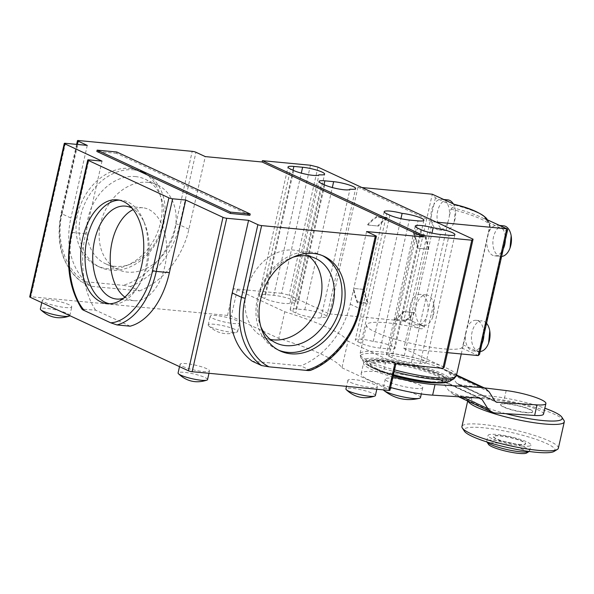 <?xml version="1.0" encoding="UTF-8"?>
<svg xmlns="http://www.w3.org/2000/svg" width="594" height="594" viewBox="0 0 594 594"><rect width="100%" height="100%" fill="white"/><g stroke="black" fill="none" stroke-linecap="round" stroke-linejoin="round"><path stroke-width="0.45" stroke-dasharray="2.97 2.23" d="M124.866 297.082A46.666 28.022 -84.6 0 0 134.021 300.698A46.666 28.022 -84.6 0 0 165.719 261.731A46.666 28.022 -84.6 0 0 148.552 209.348A46.666 28.022 -84.6 0 0 142.85 207.781A46.666 28.022 -84.6 0 0 133.175 209.615M147.772 182.328A46.666 36.509 -65.1 0 1 157.321 184.897A46.666 36.509 -65.1 0 1 170.76 242.604A46.666 36.509 -65.1 0 1 117.991 269.542A46.666 36.509 -65.1 0 1 102.205 217.679A46.666 36.509 -65.1 0 1 147.772 182.328M308.984 256.274A46.666 36.509 114.9 0 0 303.126 252.643A46.666 36.509 114.9 0 0 246.31 291.439A46.666 36.509 114.9 0 0 263.795 337.288A46.666 36.509 114.9 0 0 270.344 339.419M123.389 298.314A46.666 28.022 -84.6 0 0 138.981 285.254A46.666 28.022 -84.6 0 0 144.81 223.879A46.666 28.022 -84.6 0 0 131.957 208.123M135.365 176.559A46.666 36.509 -65.1 0 1 144.914 179.128A46.666 36.509 -65.1 0 1 158.353 236.835A46.666 36.509 -65.1 0 1 105.584 263.781A46.666 36.509 -65.1 0 1 89.798 211.91A46.666 36.509 -65.1 0 1 135.365 176.559M293.109 257.202A46.666 36.509 114.9 0 0 258.717 297.2A46.666 36.509 114.9 0 0 260.818 326.693M69.795 315.659A15.102 2.51 12.7 0 0 69.802 315.622A15.102 2.51 12.7 0 0 67.092 313.446A15.102 2.51 12.7 0 0 50.861 308.917A15.102 2.51 12.7 0 0 40.347 308.984M207.544 379.625A15.102 2.51 12.7 0 0 193.362 373.856A15.102 2.51 12.7 0 0 178.081 372.987M234.942 329.395A15.102 2.51 12.7 0 0 218.711 324.866A15.102 2.51 12.7 0 0 208.197 324.933A15.102 2.51 12.7 0 0 208.509 325.638A15.102 2.51 12.7 0 0 222.371 330.702A15.102 2.51 12.7 0 0 237.058 332.076A15.102 2.51 12.7 0 0 237.652 331.571A15.102 2.51 12.7 0 0 234.942 329.395M375.386 395.567A15.102 2.51 12.7 0 0 361.211 389.798A15.102 2.51 12.7 0 0 345.931 388.929M436.382 222.126L432.432 221.755L357.982 187.162L361.932 187.533M261.724 297.171L264.82 298.611A14.278 2.376 12.7 0 0 280.116 302.881A14.278 2.376 12.7 0 0 290.11 302.843A14.278 2.376 12.7 0 0 295.753 302.22A14.278 2.376 12.7 0 0 288.454 298.388A14.278 2.376 12.7 0 0 273.76 295.329L265.021 294.498A14.278 2.376 12.7 0 0 259.162 295.107A14.278 2.376 12.7 0 0 261.724 297.171L290.585 169.09M292.745 311.583L295.842 313.023A14.278 2.376 12.7 0 0 311.137 317.3A14.278 2.376 12.7 0 0 321.131 317.263A14.278 2.376 12.7 0 0 326.774 316.632A14.278 2.376 12.7 0 0 319.475 312.808A14.278 2.376 12.7 0 0 304.781 309.749L296.042 308.917A14.278 2.376 12.7 0 0 290.184 309.526A14.278 2.376 12.7 0 0 292.745 311.583L321.606 183.501M388.907 356.266L392.01 357.707A14.278 2.376 12.7 0 0 411.442 362.533L420.181 363.365A14.278 2.376 12.7 0 0 426.046 362.756A14.278 2.376 12.7 0 0 418.859 358.969A14.278 2.376 12.7 0 0 404.269 355.895A14.278 2.376 12.7 0 0 386.345 354.21A14.278 2.376 12.7 0 0 388.907 356.266L417.775 228.185M357.885 341.854L360.989 343.295A14.278 2.376 12.7 0 0 380.42 348.121L389.159 348.953A14.278 2.376 12.7 0 0 395.025 348.344A14.278 2.376 12.7 0 0 387.837 344.55A14.278 2.376 12.7 0 0 373.247 341.476A14.278 2.376 12.7 0 0 355.323 339.79A14.278 2.376 12.7 0 0 357.885 341.854L386.753 213.773M109.474 303.757A52.161 31.319 -84.6 0 0 111.65 304.091A52.161 31.319 -84.6 0 0 136.731 288.684A52.161 31.319 -84.6 0 0 143.251 220.092A52.161 31.319 -84.6 0 0 127.888 201.99A52.161 31.319 -84.6 0 0 121.518 200.237A52.161 31.319 -84.6 0 0 119.32 200.156M133.457 169.839A52.161 40.8 -65.1 0 1 144.127 172.713A52.161 40.8 -65.1 0 1 159.147 237.206A52.161 40.8 -65.1 0 1 100.171 267.315A52.161 40.8 -65.1 0 1 82.521 209.348A52.161 40.8 -65.1 0 1 133.457 169.839M322.483 255.635A52.161 40.8 114.9 0 0 320.953 254.871A52.161 40.8 114.9 0 0 257.447 298.225A52.161 40.8 114.9 0 0 276.99 349.472A52.161 40.8 114.9 0 0 278.564 350.156M69.06 304.729A15.102 2.51 12.7 0 0 52.829 300.208A15.102 2.51 12.7 0 0 42.308 300.274A15.102 2.51 12.7 0 0 56.489 306.036A15.102 2.51 12.7 0 0 71.77 306.912A15.102 2.51 12.7 0 0 69.06 304.729M182.759 366.446A15.102 2.51 12.7 0 0 198.99 370.975A15.102 2.51 12.7 0 0 209.504 370.908A15.102 2.51 12.7 0 0 195.329 365.139A15.102 2.51 12.7 0 0 180.049 364.271A15.102 2.51 12.7 0 0 182.759 366.446M236.909 320.678A15.102 2.51 12.7 0 0 220.671 316.149A15.102 2.51 12.7 0 0 210.157 316.216A15.102 2.51 12.7 0 0 224.332 321.985A15.102 2.51 12.7 0 0 239.62 322.854A15.102 2.51 12.7 0 0 236.909 320.678M350.601 382.395A15.102 2.51 12.7 0 0 366.84 386.924A15.102 2.51 12.7 0 0 377.353 386.857A15.102 2.51 12.7 0 0 363.172 381.088A15.102 2.51 12.7 0 0 347.891 380.219A15.102 2.51 12.7 0 0 350.601 382.395M447.482 352.658L403.868 348.515L432.432 221.755M341.966 367.797L389.471 389.872L395.478 363.201L347.973 341.127L341.966 367.797A120.79 20.085 -167.3 0 0 278.764 338.432L284.778 311.761L237.273 289.686A2.747 0.453 12.7 0 0 233.531 288.758L227.524 315.429A2.747 0.453 -167.3 0 1 231.259 316.357L278.764 338.432M347.973 341.127A120.79 20.085 12.7 0 0 284.778 311.761M357.982 187.162L329.418 313.922L403.727 320.983L432.291 194.223L435.432 197.787L447.096 203.207A15.377 9.229 95.4 0 1 449.264 216.624L448.373 220.567A15.377 9.229 -84.6 0 1 438.758 229.9L444.876 230.479A15.377 9.229 -84.6 0 0 454.18 222.074A15.377 9.229 -84.6 0 0 455.338 209.875A15.377 9.229 -84.6 0 0 453.252 203.853M403.868 348.515L444.201 367.255M317.953 167.1L289.085 295.181L329.418 313.922M290.11 302.843L318.971 174.77M321.131 317.263L349.992 189.182M404.269 355.895L431.949 233.078M373.247 341.476L400.928 218.659M130.131 326.188L95.604 310.15L81.957 309.147M95.604 310.15A74.124 44.505 95.4 0 1 85.633 233.746L101.997 161.123M77.198 144.431L61.59 213.684A2.747 0.453 -167.3 0 1 61.093 213.291A2.747 0.453 -167.3 0 1 62.221 213.172C55.042 240.206 66.12 272.171 86.011 281.786C83.264 281.445 81.809 281.497 81.63 281.942L90.941 286.271L139.583 290.889L130.279 286.568L122.802 285.283C146.094 279.774 170.82 251.203 175.869 223.968L192.233 151.344M76.626 144.379L61.093 213.291C55.361 243.169 62.162 266.023 81.482 281.86L81.63 281.942A74.124 57.982 114.9 0 1 61.59 213.684L70.894 218.013A74.124 57.982 114.9 0 0 90.941 286.271M130.353 168.399A52.161 40.8 -65.1 0 1 141.023 171.265A52.161 40.8 -65.1 0 1 156.044 235.766A52.161 40.8 -65.1 0 1 97.067 265.874A52.161 40.8 -65.1 0 1 79.418 207.907A52.161 40.8 -65.1 0 1 130.353 168.399M86.011 281.786L122.802 285.283M139.583 290.889A74.124 57.982 114.9 0 0 188.914 229.225L205.279 156.601M310.476 165.243L281.615 293.325L289.085 295.181M29.7 296.859A2.747 0.453 -167.3 0 1 30.829 296.74L65.407 143.31M310.328 370.441L300.898 365.845L252.257 361.226M389.961 390.265A2.747 0.453 12.7 0 0 389.471 389.872M227.524 315.429L30.829 296.74M394.847 363.714A2.747 0.453 12.7 0 0 395.975 363.595A2.747 0.453 12.7 0 0 395.478 363.201M481.905 343.919A15.377 9.229 95.4 0 1 480.88 345.879A15.377 9.229 95.4 0 1 475.564 350.631A15.377 9.229 95.4 0 1 473.173 350.92A15.377 9.229 95.4 0 1 467.738 347A15.377 9.229 -84.6 0 1 465.57 333.583L463.038 344.817L461.761 347.943A49.413 8.219 -167.3 0 1 424.153 346.102A49.413 8.219 -167.3 0 1 375.386 332.046A49.413 8.219 -167.3 0 1 366.52 324.918A49.413 8.219 -167.3 0 1 420.144 328.608C422.104 329.098 423.529 328.519 424.42 326.871L427.836 311.694A15.377 9.229 -84.6 0 0 422.119 294.876A15.377 9.229 -84.6 0 0 420.24 294.364A15.377 9.229 -84.6 0 0 412.533 299.406L409.533 312.726A15.377 9.229 95.4 0 1 412.533 299.406L430.954 217.656A15.377 9.229 95.4 0 1 431.526 210.558A15.377 9.229 95.4 0 1 433.954 204.336L430.954 217.656A15.377 9.229 -84.6 0 0 438.758 229.9M281.615 293.325L233.531 288.758M366.587 231.556L350.222 304.173A74.124 57.982 -65.1 0 1 300.898 365.845M87.259 145.389L70.894 218.013M249.911 215.31L116.521 153.326L116.818 152.005M116.521 153.326L96.852 151.455M526.588 453.022A19.765 3.289 12.7 0 0 523.44 449.695A19.765 3.289 12.7 0 0 500.645 443.518A19.765 3.289 12.7 0 0 488.572 444.453M529.165 451.447L529.12 451.47A21.963 3.653 12.7 0 0 529.165 451.447A21.963 3.653 12.7 0 0 529.603 450.913A21.963 3.653 12.7 0 0 525.66 447.75A21.963 3.653 12.7 0 0 502.049 441.156A21.963 3.653 12.7 0 0 486.753 441.26A21.963 3.653 12.7 0 0 486.924 441.929A21.963 3.653 12.7 0 0 486.954 441.973L486.924 441.929M521.896 446.042A21.963 3.653 12.7 0 0 530.91 445.106A21.963 3.653 12.7 0 0 510.291 436.716A21.963 3.653 12.7 0 0 488.06 435.447A21.963 3.653 12.7 0 0 499.294 441.335A21.963 3.653 12.7 0 0 521.896 446.042M518.792 444.602A16.469 2.74 12.7 0 0 525.556 443.896A16.469 2.74 12.7 0 0 510.09 437.607A16.469 2.74 12.7 0 0 493.421 436.657A16.469 2.74 12.7 0 0 501.841 441.067A16.469 2.74 12.7 0 0 518.792 444.602M518.852 444.334A16.469 2.74 12.7 0 0 525.616 443.629A16.469 2.74 12.7 0 0 510.149 437.34A16.469 2.74 12.7 0 0 493.48 436.39A16.469 2.74 12.7 0 0 501.9 440.807A16.469 2.74 12.7 0 0 518.852 444.334M554.135 451.403A46.666 7.759 12.7 0 0 546.703 443.54A46.666 7.759 12.7 0 0 492.879 428.965A46.666 7.759 12.7 0 0 464.382 431.177M558.345 448.232A49.413 8.219 12.7 0 0 549.48 441.104A49.413 8.219 12.7 0 0 496.354 426.292A49.413 8.219 12.7 0 0 461.939 426.507M563.914 420.322A49.413 8.219 12.7 0 0 488.171 397.987A49.413 8.219 12.7 0 0 468.881 398.901A49.413 8.219 12.7 0 0 467.886 400.096A49.413 8.219 12.7 0 0 468.027 401.158M505.776 413.647A46.666 7.759 -167.3 0 1 479.536 404.789A46.666 7.759 -167.3 0 1 472.104 396.933A46.666 7.759 -167.3 0 1 544.846 408.234M420.5 397.579A19.216 3.193 12.7 0 0 410.669 392.426A19.216 3.193 12.7 0 0 390.889 388.313A19.216 3.193 12.7 0 0 383.004 389.129A19.216 3.193 12.7 0 0 383.249 389.85M525.994 412.644A16.469 2.74 12.7 0 0 532.759 411.939A16.469 2.74 12.7 0 0 517.292 405.65A16.469 2.74 12.7 0 0 500.623 404.7A16.469 2.74 12.7 0 0 509.043 409.118A16.469 2.74 12.7 0 0 525.994 412.644M393.154 378.274A19.216 3.193 -167.3 0 1 412.934 382.395A19.216 3.193 -167.3 0 1 422.757 387.548A19.216 3.193 -167.3 0 1 403.311 386.434A19.216 3.193 -167.3 0 1 385.261 379.098A19.216 3.193 -167.3 0 1 393.154 378.274M543.532 414.092A27.45 4.566 12.7 0 0 530.806 407.15A27.45 4.566 12.7 0 0 503.809 401.128L457.046 395.396L453.393 394.357L448.722 390.51L441.491 380.665L438.721 379.039L383.316 372.238A43.926 7.306 12.7 0 0 361.159 373.663A43.926 7.306 12.7 0 0 390.592 387.488M526.054 412.385A16.469 2.74 -167.3 0 1 509.103 408.85A16.469 2.74 -167.3 0 1 500.683 404.432A16.469 2.74 -167.3 0 1 517.352 405.383A16.469 2.74 -167.3 0 1 532.818 411.679A16.469 2.74 -167.3 0 1 526.054 412.385M456.407 375.586L441.097 368.473L444.75 369.513L449.42 373.359L456.652 383.204L458.204 384.489L484.288 387.882M441.097 368.473L385.692 361.679A43.926 7.306 12.7 0 0 363.543 363.097A43.926 7.306 12.7 0 0 392.968 376.923M436.122 382.863A37.058 6.163 12.7 0 0 442.545 380.903A37.058 6.163 12.7 0 0 407.744 366.743A37.058 6.163 12.7 0 0 370.24 364.612A37.058 6.163 12.7 0 0 376.886 369.951A37.058 6.163 12.7 0 0 393.235 375.757M377.123 368.896A37.058 6.163 12.7 0 0 416.973 380.012A37.058 6.163 12.7 0 0 442.782 379.848A37.058 6.163 12.7 0 0 407.981 365.689A37.058 6.163 12.7 0 0 370.478 363.55A37.058 6.163 12.7 0 0 377.123 368.896M435.744 382.84A40.904 6.801 12.7 0 0 446.532 380.695A40.904 6.801 12.7 0 0 408.123 365.065A40.904 6.801 12.7 0 0 366.728 362.711A40.904 6.801 12.7 0 0 374.064 368.607A40.904 6.801 12.7 0 0 393.325 375.356M374.183 368.08A40.904 6.801 12.7 0 0 418.161 380.346A40.904 6.801 12.7 0 0 446.651 380.167A40.904 6.801 12.7 0 0 408.241 364.538A40.904 6.801 12.7 0 0 366.847 362.177A40.904 6.801 12.7 0 0 374.183 368.08M454.091 204.351L455.071 205.086L450.957 209.125L449.264 216.624M503.623 225.817A15.377 9.229 -84.6 0 0 492.983 240.251A15.377 9.229 -84.6 0 0 500.72 256.43L494.594 255.843A15.377 9.229 -84.6 0 1 486.998 238.513L489.575 227.071L489.337 224.896L488.097 222.26L485.654 218.904M507.64 229.73L506.779 230.94L502.94 229.158A15.377 9.229 95.4 0 1 505.308 237.489A15.377 9.229 95.4 0 1 505.338 239.931M488.097 222.26L502.94 229.158A15.377 9.229 95.4 0 0 499.383 225.757A15.377 9.229 95.4 0 0 497.505 225.237A15.377 9.229 95.4 0 0 495.114 225.52A15.377 9.229 95.4 0 0 487.889 234.571M428.237 295.463A15.377 9.229 -84.6 0 0 426.358 294.943A15.377 9.229 -84.6 0 0 415.718 309.377A15.377 9.229 -84.6 0 0 423.455 325.557A15.377 9.229 -84.6 0 0 432.751 317.151A15.377 9.229 -84.6 0 0 433.91 304.945A15.377 9.229 -84.6 0 0 428.237 295.463M408.056 319.268L419.72 324.688A15.377 9.229 95.4 0 1 417.33 324.97A15.377 9.229 95.4 0 1 411.902 321.057A15.377 9.229 95.4 0 1 409.533 312.726L408.056 319.268L403.727 320.983L420.144 328.608M447.787 199.874A15.377 9.229 -84.6 0 0 437.644 211.145A15.377 9.229 -84.6 0 0 444.876 230.479M435.432 197.787L433.954 204.336A15.377 9.229 95.4 0 1 439.278 199.577A15.377 9.229 95.4 0 1 441.669 199.294A15.377 9.229 95.4 0 1 447.096 203.207L454.113 206.467M500.72 256.43A15.377 9.229 -84.6 0 0 501.618 256.437M503.326 248.849A15.377 9.229 95.4 0 1 502.309 250.809L506.779 230.94M486.545 323.314A15.377 9.229 -84.6 0 0 482.202 320.886A15.377 9.229 -84.6 0 0 472.059 332.157A15.377 9.229 -84.6 0 0 479.291 351.5A15.377 9.229 -84.6 0 0 480.19 351.507M479.536 354.425L479.403 352.42L483.88 332.558A15.377 9.229 95.4 0 1 483.91 335.001M463.038 344.817L479.403 352.42M424.42 326.871L419.72 324.688A15.377 9.229 -84.6 0 0 426.952 315.637M494.594 255.843A15.377 9.229 -84.6 0 0 502.309 250.809L483.88 332.558A15.377 9.229 -84.6 0 0 476.084 320.307A15.377 9.229 -84.6 0 0 466.461 329.64L465.57 333.583M427.836 311.694L448.373 220.567M486.998 238.513L466.461 329.64M387.132 218.392A54.908 32.967 -84.6 0 0 378.549 226.069L368.057 225.074A54.908 32.967 95.4 0 1 376.641 217.389L376.863 216.409L387.355 217.404L387.132 218.392L376.641 217.389M368.057 225.074L378.549 226.069M387.355 217.404A55.732 33.464 -84.6 0 0 377.97 225.802M367.478 224.807A55.732 33.464 95.4 0 1 376.863 216.409M428.185 249.131A54.908 32.967 -84.6 0 0 424.361 235.684L413.87 234.689A54.908 32.967 95.4 0 1 417.693 248.136L428.764 249.398L417.693 248.136M424.361 235.684L424.584 234.697L414.092 233.702L413.87 234.689M428.764 249.398A55.732 33.464 -84.6 0 0 424.584 234.697M414.092 233.702A55.732 33.464 95.4 0 1 418.273 248.403M405.316 320.196A54.908 32.967 -84.6 0 0 413.899 312.511L403.408 311.516A54.908 32.967 95.4 0 1 394.824 319.193L394.602 320.181L405.093 321.176L405.316 320.196L394.824 319.193M405.093 321.176A55.732 33.464 -84.6 0 0 414.478 312.778L413.899 312.511M403.408 311.516L414.478 312.778M403.987 311.783A55.732 33.464 95.4 0 1 394.602 320.181M363.684 289.181A55.732 33.464 -84.6 0 0 367.864 303.883L357.38 302.888L357.595 301.901A54.908 32.967 95.4 0 1 353.772 288.454L364.263 289.449L353.772 288.454M364.263 289.449A54.908 32.967 -84.6 0 0 368.087 302.895L367.864 303.883M357.595 301.901L368.087 302.895M357.38 302.888A55.732 33.464 95.4 0 1 353.192 288.187M293.688 170.53L264.82 298.611M324.71 184.942L295.842 313.023M420.879 229.626L392.01 357.707M389.857 215.214L360.989 343.295M237.273 289.686L231.259 316.357M265.021 294.498L293.028 170.226M273.76 295.329L301.299 173.129M296.042 308.917L324.049 184.637M304.781 309.749L332.321 187.548M420.181 363.365L449.049 235.283M411.442 362.533L440.31 234.452M389.159 348.953L418.028 220.871M380.42 348.121L409.288 220.04M82.492 308.902A74.124 44.505 95.4 0 1 72.52 232.499A2.747 0.453 12.7 0 0 71.391 232.618M85.633 233.746L72.52 232.499L88.885 159.875M78.586 140.548L62.221 213.172M130.279 286.568A74.124 57.982 114.9 0 0 179.603 224.896A2.747 0.453 12.7 0 0 175.869 223.968M188.914 229.225L179.603 224.896L195.968 152.272M375.898 235.877L359.533 308.501A2.747 0.453 -167.3 0 1 360.023 308.895M350.222 304.173L359.533 308.501A74.124 57.982 -65.1 0 1 310.202 370.166M461.761 347.943L478.177 355.576M479.744 398.099L438.721 379.039M441.491 380.665L478.898 398.047M456.652 383.204L494.928 400.987M495.344 401.522L459.422 384.83M462.771 397.037L448.722 390.51M457.046 395.396L494.861 412.971M506.192 390.57L503.809 401.128M489.07 391.78L449.42 373.359M385.692 361.679L383.316 372.238M382.573 359.942C371.636 358.538 355.257 359.667 372.683 367.938C391.045 376.292 421.933 381.912 430.925 382.402C441.862 383.806 458.241 382.677 440.815 374.406C422.453 366.053 391.565 360.432 382.573 359.942M455.071 205.086A44.728 7.44 -167.3 0 1 486.404 218.265M449.658 381.311A44.728 7.44 12.7 0 0 408.561 363.142A44.728 7.44 12.7 0 0 363.639 361.924A44.728 7.44 12.7 0 0 393.473 374.703M452.041 207.566A48.611 8.086 -167.3 0 1 489.315 222.735A48.611 8.086 -167.3 0 1 489.337 224.896M454.21 378.527A48.611 8.086 12.7 0 0 409.541 358.783A48.611 8.086 12.7 0 0 360.721 357.462A48.611 8.086 12.7 0 0 369.067 362.986A48.611 8.086 12.7 0 0 394.164 371.621M450.957 209.125A49.413 8.219 -167.3 0 1 490.057 226.262A49.413 8.219 -167.3 0 1 489.575 227.071M456.392 375.66A49.413 8.219 12.7 0 0 410.001 356.786A49.413 8.219 12.7 0 0 359.979 353.935A49.413 8.219 12.7 0 0 368.844 361.063A49.413 8.219 12.7 0 0 394.557 369.884M142.85 207.781L125.364 206.118M134.021 300.698L116.535 299.042M157.321 184.897L144.914 179.128M117.991 269.542L105.584 263.781M315.533 258.405L303.126 252.643M276.203 343.057L263.795 337.288M208.509 325.638C216.765 333.427 226.284 335.573 237.058 332.076M144.81 223.879L143.251 220.092M138.981 285.254L136.731 288.684M69.802 315.622L71.77 306.912M41.773 302.636L42.308 300.274M180.049 364.271L179.514 366.639M209.504 370.908L208.969 373.292M237.652 331.571L239.62 322.854M208.197 324.933L210.157 316.216M347.891 380.219L346.51 386.36M377.353 386.857L376.819 389.241M259.162 295.107L288.023 167.033M295.753 302.22L324.621 174.139M290.184 309.526L319.045 181.445M326.774 316.632L355.643 188.55M415.213 226.128L386.345 354.21M454.907 234.675L426.046 362.756M384.192 211.716L355.323 339.79M423.886 220.263L395.025 348.344M121.518 200.237L117.144 199.822M111.65 304.091L107.276 303.675M144.127 172.713L141.023 171.265M100.171 267.315L97.067 265.874M324.049 256.311L320.953 254.871M280.093 350.92L276.99 349.472M529.603 450.913L530.91 445.106M486.753 441.26L488.06 435.447M467.886 400.096L467.686 401.002M472.104 396.933L468.881 398.901M385.261 379.098L383.004 389.129M422.757 387.548L421.317 393.948M439.939 379.38L480.776 398.359M458.204 384.489L496.213 402.145M453.393 394.357L458.598 396.777M444.75 369.513L456.541 374.992M361.159 373.663L363.543 363.097M370.478 363.55L370.24 364.612M442.782 379.848L442.545 380.903M366.847 362.177L366.728 362.711M446.651 380.167L446.532 380.695M432.751 317.151L433.91 304.945M454.18 222.074L455.338 209.875M366.52 324.918L359.979 353.935L360.721 357.462L363.639 361.932L368.792 366.09L375.163 369.112L393.362 375.185M426.358 294.943L420.24 294.364M423.455 325.557L417.33 324.97M441.669 199.294L443.904 199.502M487.325 219.683L489.315 222.735L490.057 226.262L461.278 353.972M499.74 225.453L497.505 225.237M473.173 350.92L479.291 351.5M476.084 320.307L482.202 320.886"/><path stroke-width="0.89" d="M133.175 209.615A46.666 28.022 -84.6 0 0 110.543 251.589A46.666 28.022 -84.6 0 0 124.866 297.082M270.344 339.419A46.666 36.509 114.9 0 0 316.565 310.35A46.666 36.509 114.9 0 0 308.984 256.274M131.957 208.123A46.666 28.022 -84.6 0 0 131.074 207.685A46.666 28.022 -84.6 0 0 125.364 206.118A46.666 28.022 -84.6 0 0 94.587 240.325A46.666 28.022 -84.6 0 0 116.535 299.042A46.666 28.022 -84.6 0 0 123.389 298.314M260.818 326.693A46.666 36.509 114.9 0 0 266.045 335.216A46.666 36.509 114.9 0 0 276.203 343.057A46.666 36.509 114.9 0 0 328.972 316.112A46.666 36.509 114.9 0 0 315.533 258.405A46.666 36.509 114.9 0 0 293.109 257.202M41.773 302.636L40.347 308.984A15.102 2.51 12.7 0 0 40.667 309.689A15.102 2.51 12.7 0 0 54.522 314.753A15.102 2.51 12.7 0 0 69.216 316.127A15.102 2.51 12.7 0 0 69.795 315.659M179.514 366.639L178.081 372.987A15.102 2.51 12.7 0 0 178.4 373.693A15.102 2.51 12.7 0 0 180.791 375.163A15.102 2.51 12.7 0 0 195.24 379.373A15.102 2.51 12.7 0 0 206.95 380.123A15.102 2.51 12.7 0 0 207.544 379.625L208.969 373.292M346.51 386.36L345.931 388.929A15.102 2.51 12.7 0 0 346.25 389.634A15.102 2.51 12.7 0 0 348.641 391.112A15.102 2.51 12.7 0 0 363.083 395.314A15.102 2.51 12.7 0 0 374.799 396.072A15.102 2.51 12.7 0 0 375.386 395.567L376.819 389.241M361.932 187.533L432.291 194.223L454.507 204.433M454.091 204.351C472.074 208.91 487.488 216.075 484.942 218.689L506.741 228.816L436.382 222.126M293.688 170.53L290.585 169.09A14.278 2.376 -167.3 0 1 288.023 167.033A14.278 2.376 -167.3 0 1 293.882 166.424L302.628 167.248A14.278 2.376 -167.3 0 1 317.315 170.307A14.278 2.376 -167.3 0 1 324.621 174.139A14.278 2.376 -167.3 0 1 318.971 174.77A14.278 2.376 -167.3 0 1 308.984 174.799A14.278 2.376 -167.3 0 1 293.688 170.53M324.71 184.942L321.606 183.501A14.278 2.376 -167.3 0 1 319.045 181.445A14.278 2.376 -167.3 0 1 324.903 180.836L333.65 181.667A14.278 2.376 -167.3 0 1 348.336 184.727A14.278 2.376 -167.3 0 1 355.643 188.55A14.278 2.376 -167.3 0 1 349.992 189.182A14.278 2.376 -167.3 0 1 340.006 189.219A14.278 2.376 -167.3 0 1 324.71 184.942M420.879 229.626L417.775 228.185A14.278 2.376 -167.3 0 1 415.213 226.128A14.278 2.376 -167.3 0 1 433.137 227.814A14.278 2.376 -167.3 0 1 447.728 230.888A14.278 2.376 -167.3 0 1 454.907 234.675A14.278 2.376 -167.3 0 1 449.049 235.283L440.31 234.452A14.278 2.376 -167.3 0 1 420.879 229.626M389.857 215.214L386.753 213.773A14.278 2.376 -167.3 0 1 384.192 211.716A14.278 2.376 -167.3 0 1 402.116 213.394A14.278 2.376 -167.3 0 1 416.706 216.468A14.278 2.376 -167.3 0 1 423.886 220.263A14.278 2.376 -167.3 0 1 418.028 220.871L409.288 220.04A14.278 2.376 -167.3 0 1 389.857 215.214M119.32 200.156A52.161 31.319 -84.6 0 0 85.402 249.205A52.161 31.319 -84.6 0 0 109.474 303.757M278.564 350.156A52.161 40.8 114.9 0 0 335.974 319.364A52.161 40.8 114.9 0 0 322.483 255.635M478.177 355.576L479.536 354.425L507.64 229.73L506.741 228.816L478.177 355.576L447.482 352.658M226.715 218.265L192.137 371.696L388.832 390.384L394.847 363.714L442.931 368.28L444.201 367.255L473.062 239.174L317.953 167.1L310.476 165.243L262.399 160.677L423.708 235.632L423.411 236.954L366.587 231.556L375.898 235.877A2.747 0.453 -167.3 0 1 376.388 236.271A2.747 0.453 -167.3 0 1 375.26 236.39L261.612 225.594A2.747 0.453 -167.3 0 1 257.878 224.666L248.574 220.337L226.715 218.265A2.747 0.453 -167.3 0 1 222.98 217.337L185.751 200.037L169.387 272.661A74.124 44.505 95.4 0 1 130.131 326.188L117.018 324.94L110.625 322.78L84.519 310.647C70.894 295.968 65.013 259.793 71.881 233.011L88.246 160.387A2.747 0.453 -167.3 0 1 87.756 159.994A2.747 0.453 -167.3 0 1 88.885 159.875L101.997 161.123L64.768 143.822A2.747 0.453 -167.3 0 1 64.278 143.429A2.747 0.453 -167.3 0 1 65.407 143.31L87.259 145.389L77.955 141.06A2.747 0.453 -167.3 0 1 77.458 140.667A2.747 0.453 -167.3 0 1 78.586 140.548L192.233 151.344A2.747 0.453 -167.3 0 1 195.968 152.272L205.279 156.601L262.103 161.999L262.399 160.677M431.949 233.078L433.137 227.814M400.928 218.659L402.116 213.394M185.751 200.037L172.639 198.79A2.747 0.453 -167.3 0 1 168.904 197.861L88.246 160.387M82.492 308.902C81.734 309.199 82.41 309.786 84.519 310.647M123.515 201.574A52.161 31.319 -84.6 0 0 117.144 199.822A52.161 31.319 -84.6 0 0 81.036 248.789A52.161 31.319 -84.6 0 0 107.276 303.675A52.161 31.319 -84.6 0 0 142.701 260.12A52.161 31.319 -84.6 0 0 123.515 201.574M64.768 143.822L30.19 297.26A2.747 0.453 -167.3 0 1 29.7 296.859L64.278 143.429M376.388 236.271L360.023 308.895A2.747 0.453 -167.3 0 1 358.895 309.014C353.846 336.249 329.121 364.813 305.828 370.329C308.568 370.671 310.031 370.619 310.202 370.166M248.574 220.337L232.209 292.961A74.124 57.982 -65.1 0 0 252.257 361.226L261.56 365.548L269.037 366.832C249.153 357.217 238.068 325.245 245.248 298.218L261.612 225.594M260.551 299.666A52.161 40.8 114.9 0 0 280.093 350.92A52.161 40.8 114.9 0 0 339.077 320.805A52.161 40.8 114.9 0 0 324.049 256.311A52.161 40.8 114.9 0 0 260.551 299.666M192.137 371.696A2.747 0.453 -167.3 0 1 188.402 370.767L222.98 217.337M388.832 390.384A2.747 0.453 12.7 0 0 389.961 390.265L395.923 363.81M30.19 297.26L188.402 370.767M442.931 368.28L471.792 240.199L473.062 239.174M471.792 240.199L423.708 235.632M305.828 370.329L269.037 366.832M250.208 213.989L116.818 152.005L97.149 150.141L230.539 212.117L250.208 213.989L249.911 215.31L230.242 213.439L230.539 212.117M262.103 161.999L423.411 236.954M230.242 213.439L96.852 151.455L97.149 150.141M488.572 444.453A19.765 3.289 12.7 0 0 506.979 451.403A19.765 3.289 12.7 0 0 526.588 453.022L529.12 451.47A21.963 3.653 12.7 0 1 520.589 451.848A21.963 3.653 12.7 0 1 486.954 441.973L488.572 444.453M467.686 401.002L461.939 426.507A49.413 8.219 12.7 0 0 462.325 428.014L464.382 431.177A46.666 7.759 12.7 0 0 507.84 447.579A46.666 7.759 12.7 0 0 554.135 451.403L557.35 449.428A49.413 8.219 12.7 0 0 558.345 448.232L564.3 421.829A49.413 8.219 12.7 0 0 563.914 420.322L561.85 417.159A46.666 7.759 -167.3 0 1 505.776 413.647M462.325 428.014A49.413 8.219 12.7 0 0 470.804 433.635A49.413 8.219 12.7 0 0 519.973 447.757A49.413 8.219 12.7 0 0 557.35 449.428M468.027 401.158A49.413 8.219 12.7 0 0 476.752 407.224A49.413 8.219 12.7 0 0 529.885 422.044A49.413 8.219 12.7 0 0 564.3 421.829M544.846 408.234A46.666 7.759 -167.3 0 1 561.85 417.159M383.249 389.85A19.216 3.193 12.7 0 0 383.687 390.288A19.216 3.193 12.7 0 0 401.047 396.473A19.216 3.193 12.7 0 0 419.379 398.329A19.216 3.193 12.7 0 0 420.5 397.579L421.317 393.948M390.592 387.488A43.926 7.306 12.7 0 0 432.625 395.151L479.744 398.099L482.061 399.51L487.919 408.724L491.78 412.191L494.861 412.971L534.637 415.451A27.45 4.566 12.7 0 0 543.532 414.092L545.908 403.526A27.45 4.566 -167.3 0 1 537.013 404.893L496.213 402.145L494.928 400.987L489.07 391.78L485.209 388.313L482.128 387.533L456.407 375.586M484.288 387.882L506.192 390.57A27.45 4.566 -167.3 0 1 533.189 396.592A27.45 4.566 -167.3 0 1 545.908 403.526M392.968 376.923A43.926 7.306 12.7 0 0 435.008 384.593L482.128 387.533M393.235 375.757A37.058 6.163 12.7 0 0 436.122 382.863M393.325 375.356A40.904 6.801 12.7 0 0 435.744 382.84M454.432 204.395L432.291 194.223M484.942 218.689L507.246 228.942M453.252 203.853A15.377 9.229 -84.6 0 0 447.787 199.874L443.904 199.502M501.618 256.437A15.377 9.229 -84.6 0 0 510.016 248.025A15.377 9.229 -84.6 0 0 511.174 235.825A15.377 9.229 -84.6 0 0 505.501 226.336A15.377 9.229 -84.6 0 0 503.623 225.817L499.74 225.453M505.338 239.931A15.377 9.229 95.4 0 1 503.326 248.849M480.19 351.507A15.377 9.229 -84.6 0 0 488.595 343.094A15.377 9.229 -84.6 0 0 489.753 330.888A15.377 9.229 -84.6 0 0 486.545 323.314M483.91 335.001A15.377 9.229 95.4 0 1 481.905 343.919M293.028 170.226L293.882 166.424M301.299 173.129L302.628 167.248M324.049 184.637L324.903 180.836M332.321 187.548L333.65 181.667M172.639 198.79L156.274 271.413A2.747 0.453 -167.3 0 1 152.539 270.485C147.178 297.973 127.651 322.334 110.625 322.78M168.904 197.861L152.539 270.485M169.387 272.661L156.274 271.413A74.124 44.505 95.4 0 1 117.018 324.94M81.957 309.147C68.889 288.402 65.37 262.89 71.391 232.618A2.747 0.453 12.7 0 0 71.881 233.011M77.955 141.06L77.198 144.431M375.26 236.39L358.895 309.014M261.56 365.548A74.124 57.982 -65.1 0 1 241.513 297.29A2.747 0.453 12.7 0 0 245.248 298.218M232.209 292.961L241.513 297.29L257.878 224.666M478.898 398.047L482.061 399.51M497.245 402.405L495.344 401.522M487.919 408.724L462.771 397.037M534.637 415.451L537.013 404.893M435.008 384.593L432.625 395.151M454.358 204.381C469.475 207.937 480.16 212.57 486.404 218.265A44.728 7.44 -167.3 0 1 486.776 219.431M393.473 374.703A44.728 7.44 12.7 0 0 432.194 382.142A44.728 7.44 12.7 0 0 449.658 381.311C446.346 383.056 440.213 383.449 431.259 382.499L404.262 377.94L393.362 375.185M394.164 371.621A48.611 8.086 12.7 0 0 435.231 379.425A48.611 8.086 12.7 0 0 454.21 378.527L456.392 375.66A49.413 8.219 12.7 0 1 394.557 369.884M40.667 309.689C48.916 317.478 58.435 319.624 69.216 316.127M206.95 380.123C196.168 383.62 186.657 381.482 178.4 373.693M374.799 396.072C364.018 399.569 354.499 397.423 346.25 389.634M71.391 232.618L87.756 159.994M77.458 140.667L76.626 144.379M360.023 308.895C354.098 336.36 333.843 361.531 310.328 370.441M383.687 390.288C394.29 398.737 406.185 401.425 419.379 398.329M458.598 396.777L491.78 412.191M456.541 374.992L485.209 388.313M510.016 248.025L511.174 235.825M488.595 343.094L489.753 330.895M486.404 218.265L487.325 219.683M449.658 381.318L454.21 378.527M461.278 353.972L456.392 375.66"/></g></svg>
